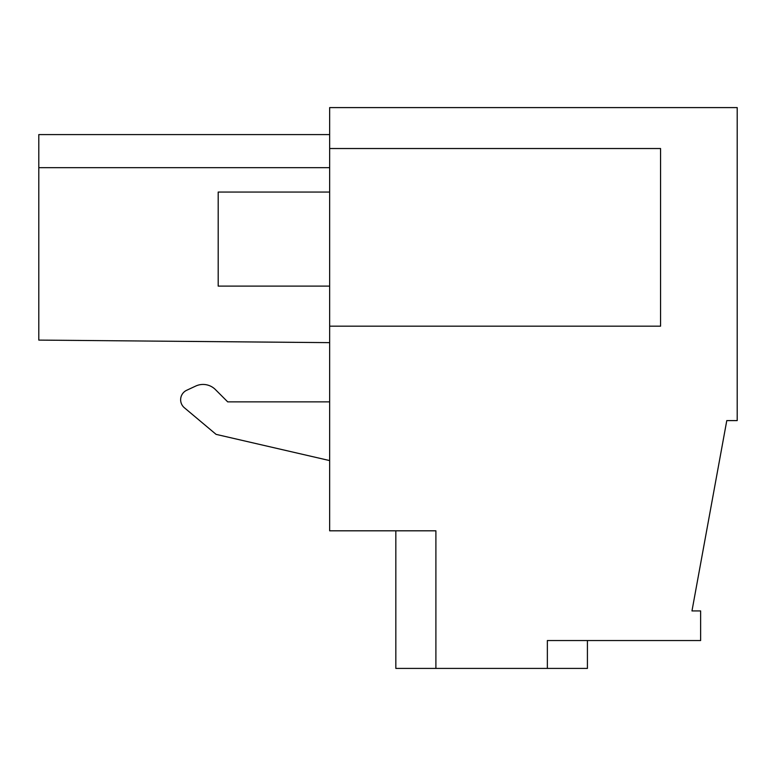<?xml version="1.0" encoding="UTF-8"?>
<svg xmlns="http://www.w3.org/2000/svg" width="776" height="776" viewBox="0 0 776 776"><rect width="100%" height="100%" fill="white"/><g stroke="black" fill="none" stroke-linecap="round" stroke-linejoin="round"><path stroke-width="1.16" d="M547.361 668.408L435.899 668.408L435.899 530.813L329.655 530.813L329.655 107.592L737.2 107.592L737.2 420.602L726.782 420.602L691.969 610.935L700.631 610.935L700.631 640.539L547.361 640.539L547.361 668.408L587.422 668.408L587.422 640.539M395.838 530.813L395.838 668.408L435.899 668.408M329.655 401.861L227.698 401.861L215.379 389.542L227.698 401.861L329.655 401.861M195.707 386.07L186.676 390.279L195.707 386.07A17.421 17.421 0 0 1 215.379 389.542M329.655 134.588L38.8 134.588L38.8 340.101L329.655 342.643M329.655 148.526L660.57 148.526L660.57 326.172L329.655 326.172M329.655 460.585L216.087 434.366L184.378 407.759A10.447 10.447 0 0 1 186.676 390.279M38.8 167.684L329.655 167.684M329.655 286.111L218.192 286.111L218.192 192.06L329.655 192.06"/></g></svg>

